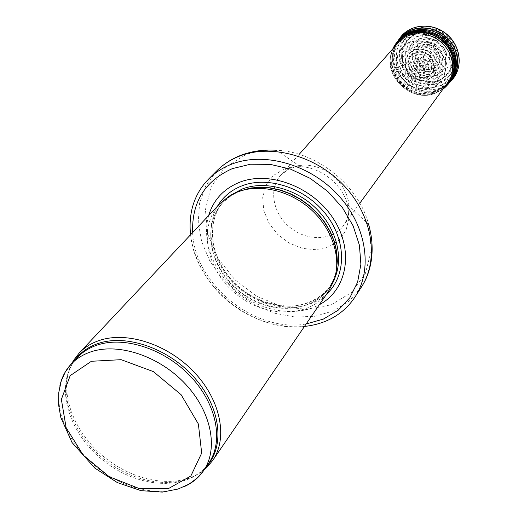 <?xml version="1.0" encoding="UTF-8"?>
<svg xmlns="http://www.w3.org/2000/svg" width="518" height="518" viewBox="0 0 518 518"><rect width="100%" height="100%" fill="white"/><g stroke="black" fill="none" stroke-linecap="round" stroke-linejoin="round"><path stroke-width="0.39" stroke-dasharray="2.59 1.94" d="M71.937 363.299C57.841 390.637 73.122 432.206 104.953 457.672C136.629 483.339 180.497 489.393 204.202 469.787M219.71 203.807C197.513 227.195 206.365 270.48 236.467 294.328C266.194 318.641 310.366 318.058 328.477 291.375M208.637 215.566C201.262 241.071 213.804 272.824 238.073 292.333C262.315 311.875 296.011 317.353 319.353 304.707M192.1 208.527C184.207 240.358 200.123 278.813 229.759 302.661C259.382 326.521 300.343 333.864 329.759 319.36M408.171 35.606L399.974 40.916L398.374 42.567C387.606 54.539 390.553 75.201 404.189 86.001C417.657 97.021 438.474 95.487 447.869 82.414L449.145 80.504C464.704 57.835 433.475 23.414 408.171 35.606M428.898 61.163L429.098 61.072C432.161 56.702 430.866 54.332 425.22 53.95C422.034 58.217 423.264 60.619 428.898 61.163M421.736 67.392L421.924 67.308C423.471 64.899 422.727 63.623 419.69 63.494C418.013 65.812 418.699 67.113 421.736 67.392M436.143 75.155L436.111 75.168C423.918 78.231 414.873 73.919 408.967 62.231C405.95 49.683 410.515 41.621 422.662 38.047C436.357 37.71 444.502 44.27 447.099 57.725C447.183 66.026 443.531 71.834 436.143 75.155M427 76.599C441.731 70.985 430.018 47.015 415.397 53.076C400.809 58.91 412.49 82.44 426.968 76.612L427 76.599M432.316 67.256L432.141 67.321C419.684 72.17 409.978 51.988 422.494 47.093C435.016 41.984 444.891 62.419 432.316 67.256M433.21 68.661L433.216 68.661C447.817 63.047 436.24 39.316 421.756 45.39C407.303 51.23 418.874 74.521 433.21 68.661M59.855 385.949C54.28 412.244 69.962 445.758 97.021 467.527C124.061 489.316 160.153 497.481 184.648 486.421M74.417 360.657L72.831 363.06L77.363 357.517C53.607 382.692 66.926 431.636 102.92 460.204C138.507 489.264 189.167 491.835 208.689 463.254L204.241 468.861L206.255 466.802M73.116 362.043L72.831 363.06C56.397 389.801 71.16 432.964 103.84 459.058C136.305 485.418 181.624 490.624 204.241 468.861L205.173 468.369M240.52 190.844L231.902 195.066C200.291 214.342 205.257 264.763 238.986 291.2C272.015 318.512 322.325 312.594 334.414 277.596L336.506 269.502M238.306 191.673L229.96 196.348L222.895 202.46C201.243 225.336 209.861 267.599 239.238 290.883C268.253 314.614 311.383 314.012 329.111 287.976L333.579 279.772L336.363 270.623M231.015 195.014L224.54 200.712C202.92 223.556 211.486 265.734 240.792 288.953C269.729 312.632 312.768 311.998 330.471 286.001L334.654 278.457M217.469 206.183C202.829 230.95 213.61 268.02 240.417 289.42C267.048 311.04 305.562 313.662 326.638 294.069M192.631 232.569C194.444 284.35 255.18 333.255 306.157 323.97M216.725 170.895L205.834 185.671L199.592 203.108L198.226 222.151L201.696 241.718L209.719 260.755L221.788 278.263L237.25 293.35L255.29 305.238L274.974 313.299L295.286 317.068L315.138 316.278L333.456 310.884L349.158 301.062L361.273 287.27M244.859 155.173L224.592 167.884L211.066 186.771L205.4 209.745L207.886 234.453L218.072 258.521L234.874 279.759L256.708 296.257L281.585 306.507L307.245 309.492L331.3 304.772L351.346 292.573L365.242 273.873L371.315 250.395L368.654 224.495C358.909 185.535 316.621 151.483 276.476 150.278C265.099 149.76 254.558 151.392 244.859 155.173M284.039 169.043L273.323 175.531L265.987 185.308L262.697 197.332L263.727 210.373L268.9 223.141L277.68 234.408L289.206 243.104L302.382 248.387L315.928 249.728L328.535 246.944L338.934 240.261L346.03 230.277L349.035 217.961L347.572 204.565C342.417 184.557 321.095 167.385 300.446 166.628L291.951 167.003L284.039 169.043M292.372 167.197L286.007 170.5L280.743 175.123C268.233 189.044 272.986 213.96 290.184 227.603C307.187 241.498 332.543 240.818 343.473 225.628L346.6 220.15L348.491 213.999L349.074 207.388L348.323 200.544L346.251 193.719L342.916 187.16L338.448 181.099L332.996 175.77L326.767 171.361L319.988 168.033L312.898 165.902L305.762 165.048L298.841 165.488L292.372 167.197M412.296 31.896L404.331 37.056C392.243 48.31 394.418 69.826 408.359 80.827C422.086 92.1 443.563 89.633 451.981 75.421C467.087 53.393 436.855 20.047 412.296 31.896M415.151 34.279L406.352 40.76C402.298 47.041 400.835 54.034 401.962 61.726C404.681 69.147 409.401 75.116 416.116 79.63C423.53 82.75 430.931 83.32 438.319 81.332L447.228 75.084C451.45 68.894 453.062 61.888 452.065 54.06C449.384 46.465 444.599 40.352 437.716 35.742C430.115 32.608 422.591 32.116 415.151 34.279M436.279 75.486L443.181 70.623L446.995 63.073L446.924 54.319L442.948 46.115L435.858 40.113L427.072 37.536L418.382 38.882L411.512 43.855L407.802 51.424L407.944 60.094L411.881 68.169L418.829 74.093L427.454 76.735L436.279 75.486M427.097 76.852C441.822 71.283 430.698 47.235 415.786 52.668C400.887 57.802 410.988 81.766 426.01 77.221L427.097 76.852M437.341 77.739C446.251 73.511 451.016 64.161 449.307 53.995C446.989 47.384 442.845 42.062 436.875 38.034C430.277 35.282 423.737 34.829 417.249 36.668C408.339 41.071 403.787 50.473 405.575 60.483C409.343 73.77 424.436 82.09 437.134 77.817L437.341 77.739M438.681 80.303C448.763 75.537 454.169 64.964 452.22 53.451C449.585 45.966 444.878 39.957 438.105 35.412C430.62 32.323 423.219 31.838 415.889 33.961C405.847 38.999 400.777 49.676 402.875 60.982C405.542 68.285 410.185 74.165 416.789 78.613C424.087 81.695 431.371 82.265 438.655 80.316L438.681 80.303M438.863 80.666C445.538 77.15 450.155 71.834 452.7 64.705L452.622 53.412C449.961 45.817 445.189 39.705 438.319 35.082C430.723 31.935 423.206 31.43 415.766 33.566C409.116 37.244 404.61 42.657 402.227 49.799C401.482 57.381 403.263 64.556 407.575 71.316C415.585 80.355 427.803 84.071 438.727 80.717L438.863 80.666M439.801 82.666L449.469 75.9C454.066 69.192 455.821 61.59 454.746 53.095C451.845 44.839 446.658 38.209 439.186 33.197C430.937 29.798 422.779 29.267 414.704 31.611L405.154 38.649C400.764 45.461 399.171 53.037 400.388 61.377C403.328 69.418 408.43 75.887 415.701 80.789C423.724 84.181 431.747 84.816 439.763 82.679L439.801 82.666M440.073 83.294C447.494 79.403 452.622 73.504 455.464 65.592L455.387 53.043C452.428 44.6 447.125 37.808 439.484 32.666C431.047 29.17 422.688 28.619 414.426 31.009C407.051 35.107 402.046 41.123 399.417 49.055L399.708 61.428C402.693 69.665 407.899 76.295 415.319 81.326C423.517 84.822 431.721 85.502 439.937 83.353L440.073 83.294M441.019 85.716L451.78 78.205L457.757 66.485L457.679 52.842L451.476 40.035L440.365 30.685L426.638 26.729L413.111 28.93L402.499 36.765L396.866 48.588L397.215 62.03L403.412 74.495L414.219 83.599L427.583 87.613L441.019 85.716M400.505 37.205C380.756 60.561 412.943 99.942 441.135 87.374L446.788 84.434L451.618 80.348M397.733 41.136L396.561 43.188L397.688 41.194C381.293 65.106 413.001 100.77 439.795 88.882L449.359 82.789L447.649 84.317L449.397 82.738M399.708 39.038L396.076 44.393L396.561 43.188C382.562 67.366 413.843 100.421 439.665 88.992L447.649 84.317L446.574 85.049L451.036 80.355M401.573 37.393L396.076 44.393C382.245 68.266 413.144 100.945 438.668 89.679L446.574 85.049L452.24 78.186M400.246 38.533L397.28 42.223L394.392 47.52L392.709 53.354L392.275 59.499L393.104 65.702L395.163 71.724L398.355 77.324L402.557 82.291L407.601 86.435L413.299 89.588L419.418 91.634L425.731 92.482L431.993 92.1L437.988 90.475C444.049 88.073 448.73 84.097 452.026 78.561L451.411 79.727M398.582 40.19C376.165 62.38 408.184 104.61 437.237 91.731L437.27 91.718C442.586 89.627 446.879 86.292 450.148 81.702M396.134 43.221C378.114 66.615 409.835 103.969 437.127 91.887L442.864 88.902L447.707 84.745M392.981 48.569C380.879 72.63 411.564 103.561 436.486 92.612L443.155 88.966M392.909 48.718L392.217 50.395C381.928 74.411 412.101 103.354 436.253 92.787L443.026 89.064M393.609 47.928L391.977 51.476C381.857 75.091 411.532 103.594 435.301 93.221L440.527 90.566L443.648 88.215M434.175 92.269L444.612 85.043L450.317 73.847L450.213 60.8L444.256 48.53L433.611 39.562L420.467 35.729L407.517 37.775L397.351 45.221L391.945 56.507L392.275 69.367L398.206 81.32L408.553 90.087L421.361 93.998L434.175 92.269M431.902 88.099L432.316 87.943C442.268 83.262 447.597 72.85 445.687 61.48C443.097 54.086 438.461 48.116 431.779 43.583C424.397 40.469 417.081 39.925 409.822 41.939C399.851 46.801 394.748 57.258 396.717 68.434C399.281 75.68 403.807 81.546 410.288 86.04C417.469 89.2 424.669 89.886 431.902 88.099M431.708 87.723L432.141 87.561C441.932 82.951 447.176 72.714 445.299 61.532C442.748 54.254 438.189 48.388 431.623 43.926C424.365 40.864 417.165 40.32 410.029 42.295C400.22 47.067 395.189 57.349 397.112 68.344C399.631 75.479 404.072 81.255 410.45 85.677C417.508 88.792 424.592 89.472 431.708 87.723M430.361 84.978L430.957 84.758C436.577 81.805 440.455 77.331 442.599 71.342C443.35 64.912 441.899 58.767 438.247 52.914C431.39 45.066 420.836 41.88 411.57 44.813C399.682 50.045 396.257 65.274 404.176 76.457C410.813 84.214 421.082 87.574 430.361 84.978M429.15 82.75L436.512 77.829L440.183 70.603L440.138 62.212L436.363 54.306L429.59 48.472L421.173 45.875L412.794 47.021L406.112 51.658L402.415 58.838L402.389 67.146L406.008 74.98L412.561 80.834L420.797 83.605L429.15 82.75M427.615 80.199L434.116 75.939L437.224 69.839L437.205 62.749L434.045 56.061L428.354 51.101L421.251 48.86L414.16 49.76L408.456 53.613L405.251 59.641L405.134 66.66L408.106 73.323L413.584 78.36L420.525 80.808L427.615 80.199M427.408 79.843L433.793 75.673L436.823 69.729L436.81 62.814L433.728 56.294L428.185 51.457L421.27 49.262L414.355 50.129L408.793 53.878L405.652 59.745L405.516 66.582L408.398 73.083L413.733 78.004L420.493 80.413L427.408 79.843M426.327 77.849L427.376 77.493C442.877 71.626 431.112 46.316 415.436 52.091C399.786 57.569 410.56 82.744 426.327 77.849M431.63 66.181L431.669 66.168C442.741 61.83 433.877 43.836 422.882 48.459C411.881 52.907 420.707 70.662 431.63 66.181M430.523 64.077C438.778 60.742 432.051 47.332 423.841 50.822C415.611 54.176 422.248 67.482 430.439 64.115L430.523 64.077M429.28 61.428C432.692 56.643 431.287 54.021 425.058 53.568C421.535 58.256 422.876 60.904 429.085 61.512L429.28 61.428M422.869 69.723L422.908 69.71C428.231 67.58 423.892 58.935 418.602 61.156C413.286 63.287 417.586 71.892 422.869 69.723M423.187 70.325L423.29 70.286C429.325 67.793 424.3 57.958 418.279 60.528C412.237 62.995 417.158 72.792 423.187 70.325M424.268 72.19L424.281 72.183C432.899 68.836 425.984 54.837 417.437 58.398C408.87 61.81 415.766 75.66 424.268 72.19M424.469 72.52L424.559 72.481C433.566 68.875 426.191 54.228 417.243 58.016C408.268 61.655 415.546 76.172 424.469 72.52M425.971 74.851L426.029 74.832C438.345 70.027 428.412 49.987 416.181 55.115C403.956 60.049 413.83 79.798 425.971 74.851M432.97 68.149C446.917 62.795 435.91 40.126 422.053 45.869C408.216 51.392 419.153 73.685 432.893 68.182L432.97 68.149M433.301 68.81L433.359 68.784C448.115 63.034 436.305 39.038 421.658 45.228C407.044 51.178 418.784 74.741 433.301 68.81M435.78 73.537L442.1 69.062L445.558 62.16L445.461 54.163L441.802 46.685L435.308 41.239L427.285 38.921L419.353 40.19L413.111 44.768L409.77 51.709L409.958 59.635L413.617 66.99L420.007 72.358L427.907 74.696L435.78 73.537M434.667 71.238L440.138 67.334L443.091 61.377L442.987 54.494L439.821 48.064L434.214 43.389L427.311 41.401L420.486 42.508L415.112 46.452L412.237 52.435L412.399 59.266L415.553 65.605L421.069 70.228L427.881 72.242L434.667 71.238M434.369 70.636L439.562 66.951L442.411 61.247L442.327 54.655L439.309 48.491L433.954 43.998L427.344 42.087L420.804 43.123L415.643 46.892L412.878 52.616L413.027 59.162L416.038 65.242L421.328 69.677L427.855 71.607L434.369 70.636M333.968 280.536L334.414 277.596L329.111 287.976L330.471 286.001C321.121 298.031 307.996 304.804 291.09 306.326C268.246 305.277 249.754 297.798 235.612 283.89C210.01 259.758 204.869 221.167 224.54 200.712L222.895 202.46L231.902 195.066L229.131 196.128M190.585 234.738C195.189 286.221 253.198 332.925 304.474 326.431M299.177 154.351L280.743 175.123L289.057 168.92L294.172 167.295L300.446 166.628L276.476 150.278M359.835 203.185L343.473 225.628L346.225 220.985C347.882 219.269 348.329 213.798 347.572 204.565L368.654 224.495M449.145 80.504L451.981 75.421C461.428 62.393 451.566 40.307 441.122 34.933C431.818 29.241 422.3 28.179 412.574 31.753L404.331 37.056L399.974 40.916M443.007 89.09L435.23 93.24C411.37 103.509 381.941 75.252 391.977 51.476L392.89 48.744M422.662 38.047C426.489 37.141 431.118 38.086 436.564 40.89C442.864 44.956 446.374 50.57 447.099 57.725"/><path stroke-width="0.78" d="M204.202 469.787L206.701 467.56L212.62 460.58C228.017 438.474 221.044 400.913 194.787 372.83C168.654 344.664 127.603 331.021 99.663 340.358C91.433 343.091 84.596 347.338 79.137 353.108L73.582 360.379L71.937 363.299M212.62 460.58L328.477 291.375L333.968 280.536C341.731 258.806 332.886 229.752 311.83 210.269C290.812 190.766 260.217 183.353 237.93 191.809L229.131 196.128L219.71 203.807L79.137 353.108M319.353 304.707C346.814 290.197 354.39 251.489 333.845 219.444C313.649 187.244 269.923 170.325 239.717 182.219C223.815 188.669 213.455 199.786 208.637 215.566M304.474 326.431C313.474 325.485 321.905 323.128 329.759 319.36C340.268 314.115 348.698 306.637 355.05 296.924C373.102 269.341 366.66 225.848 338.086 195.04C309.647 164.135 263.746 151.398 231.339 164.297C222.526 167.774 214.957 172.682 208.624 179.027C200.492 187.309 194.982 197.138 192.1 208.527C190.093 217.01 189.594 225.744 190.585 234.738M184.648 486.421C192.45 482.86 198.718 477.68 203.438 470.894C218.641 449.151 211.635 412.037 185.573 384.181C159.635 356.248 118.959 342.592 91.349 351.696C83.178 354.37 76.405 358.566 71.018 364.277C65.391 370.344 61.674 377.564 59.855 385.949M91.408 361.279L121.16 359.68L153.373 371.607L181.112 394.71L198.368 423.983L201.683 453.082L190.838 476.029L168.531 488.539L139.465 488.642L109.181 476.709L83.171 455.082L66.129 427.674L61.364 399.41L70.183 375.641L91.408 361.279M97.604 344.956C89.478 347.63 82.731 351.819 77.363 357.517L71.018 364.277L65.346 371.885L61.228 381.041L58.715 392.799L58.618 404.972L60.8 417.398L72.002 442.482L94.852 468.117L117.353 482.588L140.993 490.65L162.348 492.1L178.198 488.998L189.044 484.097L197.151 478.127L203.438 470.894L208.689 463.254C223.841 441.576 216.971 404.662 191.148 377.026C165.449 349.313 125.078 335.832 97.604 344.956M206.255 466.802C225.006 446.658 221.024 408.378 195.312 378.703C169.774 348.931 127.221 333.767 98.556 343.356C88.235 346.801 80.186 352.57 74.417 360.657M336.506 269.502L337.244 260.114L336.337 250.375L333.793 240.54L329.655 230.886L324.028 221.659L317.061 213.125L308.929 205.51L299.864 199.029L290.112 193.855L279.934 190.125L269.613 187.937L259.427 187.335L249.644 188.319L240.52 190.844M336.363 270.623L337.36 261.214L336.681 251.411L334.317 241.485L330.322 231.701L324.799 222.326L317.884 213.636L309.764 205.86L300.673 199.229L290.863 193.92L280.601 190.08L270.182 187.807L259.887 187.153L250 188.118L238.306 191.673M334.654 278.457C343.907 257.498 336.409 228.224 315.896 208.281C295.435 188.299 264.704 180.432 242.398 188.928L231.015 195.014M326.638 294.069C346.335 276.126 346.801 241.258 326.256 214.769C305.911 188.176 268.434 175.576 242.068 185.794C231.281 189.996 223.083 196.788 217.469 206.183M306.157 323.97L323.355 319.094L338.209 310.198L349.877 297.669L357.614 282.09L360.891 264.264L359.408 245.163L353.146 225.9L342.404 207.614L327.79 191.433L310.159 178.347L290.592 169.153L270.292 164.368L250.466 164.225L232.278 168.648C204.895 180.944 191.679 202.253 192.631 232.569M355.05 296.924L361.273 287.27C379.195 259.874 372.928 216.828 344.755 186.402C316.718 155.886 271.361 143.395 239.251 156.242C230.523 159.706 223.018 164.588 216.725 170.895C223.977 163.701 232.478 158.34 242.236 154.798C253.101 150.939 264.517 149.43 276.476 150.278M451.618 80.348L452.648 79.196C463.37 66.757 460.463 45.293 446.127 33.91C431.954 22.339 410.36 24.081 400.505 37.205L399.294 38.876C409.11 25.803 430.633 24.074 444.761 35.612C459.045 46.957 461.959 68.344 451.282 80.73L452.648 79.196C463.48 66.595 460.502 45.105 446.231 33.787C432.122 22.261 410.502 23.938 400.505 37.205M449.397 82.738C461.875 70.772 459.751 47.753 444.625 35.781C429.707 23.556 406.76 26.399 397.733 41.136M451.036 80.355C460.457 67.975 457.148 47.889 443.57 37.089C430.121 26.133 409.796 27.189 399.708 39.038M452.24 78.186C458.838 63.533 455.704 50.142 442.832 38.008C428.237 28.024 414.478 27.817 401.573 37.393M450.148 81.702L451.411 79.727C458.333 64.886 455.244 51.269 442.139 38.869C427.227 28.717 413.26 28.6 400.246 38.533L398.582 40.19M447.707 84.745L448.549 83.793C459.136 71.51 456.228 50.278 442.029 39.005C427.991 27.545 406.624 29.228 396.879 42.198L396.134 43.221M443.155 88.966L447.889 84.538C458.456 72.28 455.542 51.081 441.368 39.828C427.35 28.38 406.021 30.063 396.296 43L392.981 48.569M443.026 89.064C458.119 78.237 457.413 52.953 441.129 40.126C425.116 26.949 400.272 31.663 392.909 48.718M443.648 88.215C456.947 76.942 455.406 53.471 440.112 41.388C425.038 29.027 401.78 32.53 393.609 47.928M205.173 468.369L206.701 467.56M73.116 362.043L73.582 360.379M208.624 179.027L216.725 170.895M368.654 224.495C375.777 249.475 371.315 272.306 361.273 287.27M359.835 203.185L447.869 82.414M299.177 154.351L398.374 42.567M451.411 79.727L447.889 84.538L443.007 89.09M400.246 38.533L396.296 43L392.89 48.744"/></g></svg>
